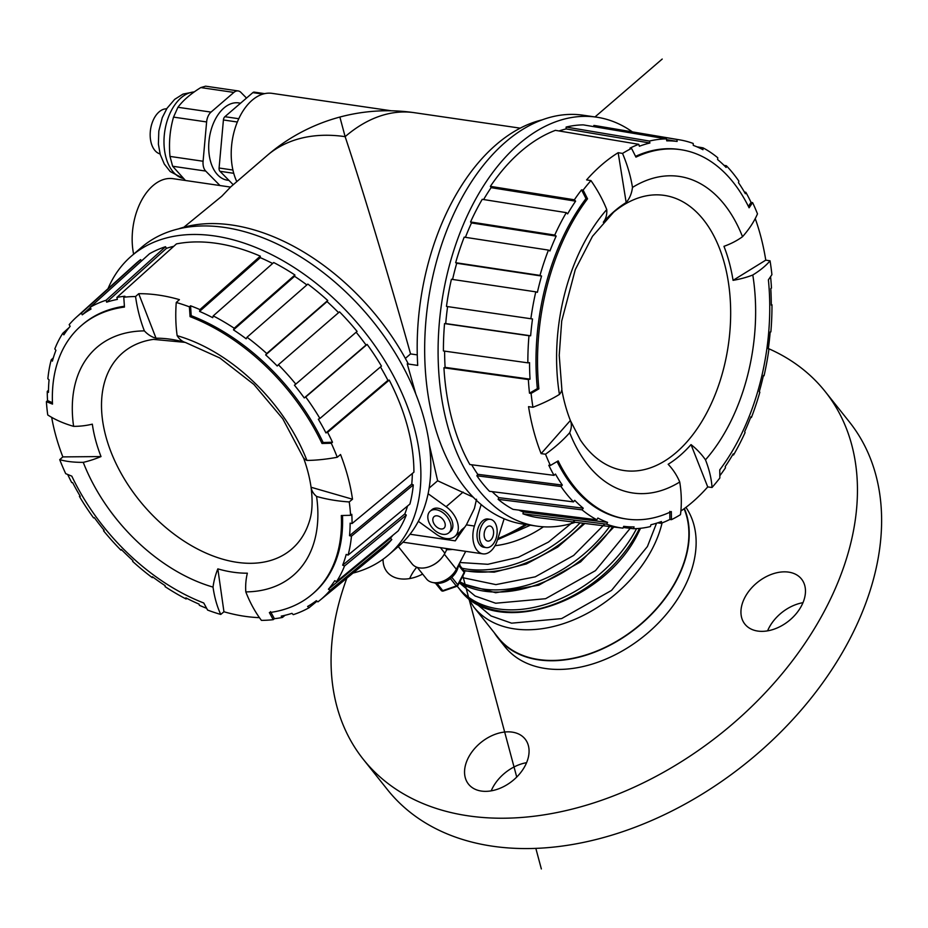 <?xml version="1.0" encoding="UTF-8"?>
<svg xmlns="http://www.w3.org/2000/svg" width="928" height="928" viewBox="0 0 928 928"><rect width="100%" height="100%" fill="white"/><g stroke="black" fill="none" stroke-linecap="round" stroke-linejoin="round"><path stroke-width="1.39" d="M320.16 600.091L381.698 549.492A188.558 121.951 -130.7 0 0 391.79 539.551L330.148 590.243A186.737 120.779 49.3 0 1 320.16 600.091A186.737 120.779 49.3 0 1 317.921 601.854A112.369 85.643 52.7 0 1 316.344 600.694A184.811 119.538 49.3 0 1 307.609 606.471A112.369 85.028 -119.7 0 0 309.094 607.701A186.737 120.779 49.3 0 1 293.271 614.649A112.369 82.708 72 0 1 291.949 613.35A184.811 119.538 49.3 0 1 281.219 616.122A112.369 80.434 -101.1 0 0 282.437 617.445A186.737 120.779 49.3 0 1 274.398 618.698L270.5 611.598M107.996 288.701A197.13 127.496 49.3 0 1 131.382 256.105A197.13 127.496 49.3 0 1 288.666 264.097A197.13 127.496 49.3 0 1 414.364 428.005A197.13 127.496 49.3 0 1 388.67 554.828A197.13 127.496 49.3 0 1 352.965 573.11M391.79 539.551L390.456 538.205A186.656 120.721 -130.7 0 0 392.73 535.398M330.148 590.243A112.369 85.26 -139.7 0 1 328.442 589.199A184.811 119.538 49.3 0 0 334.741 580.696A112.369 84.181 32.8 0 0 336.516 581.659L398.216 530.886A188.558 121.951 -130.7 0 0 406.29 515.052L404.817 513.95A186.656 120.721 -130.7 0 0 407.554 505.992M406.29 515.052L344.52 565.987A112.369 81.13 -158.5 0 1 342.664 565.187A184.811 119.538 49.3 0 0 346.202 554.41A112.369 78.416 15 0 0 348.093 555.095L409.898 504.066A188.558 121.951 -130.7 0 0 413.296 484.938L411.754 484.138A186.656 120.721 -130.7 0 0 412.334 473.489M413.296 484.938L351.457 536.164A112.369 72.836 -174.5 0 1 349.531 535.676A184.811 119.538 49.3 0 0 350.134 523.16A112.369 68.626 0.1 0 0 352.06 523.531L413.911 472.178A188.558 121.951 -130.7 0 0 407.647 427.031A188.558 121.951 -130.7 0 0 389.238 380.097L387.927 380.352A186.656 120.721 -130.7 0 0 380.492 366.943M389.238 380.097L327.63 432.332A112.369 29.592 152.6 0 1 325.948 432.912A184.811 119.538 49.3 0 0 318.327 419.201A112.369 22.469 -30.8 0 0 319.928 418.482L381.454 366.119A188.558 121.951 -130.7 0 0 367.128 344.404L366.038 345.019A186.656 120.721 -130.7 0 0 356.155 332.224M357.083 331.412A188.558 121.951 -130.7 0 0 339.52 311.843L278.388 364.739A186.737 120.779 49.3 0 1 295.788 384.122L357.083 331.412M338.581 312.655A186.656 120.721 -130.7 0 0 327.05 301.577L327.735 300.51A188.558 121.951 -130.7 0 0 307.841 284.072L247.022 337.235A186.737 120.779 49.3 0 1 266.719 353.51L327.735 300.51M306.866 284.931A186.656 120.721 -130.7 0 0 294.559 276.3L294.918 274.99A188.558 121.951 -130.7 0 0 273.714 262.531L213.22 315.903A112.369 45.159 117.4 0 0 212.721 317.678A184.811 119.538 49.3 0 0 199.578 311.414A112.369 51.342 -66.6 0 1 199.938 309.581L260.304 256.151A188.558 121.951 -130.7 0 0 176.448 243.902L116.893 297.447A186.737 120.779 49.3 0 1 124.932 296.206L123.784 297.25A186.702 120.756 49.3 0 1 135.558 296.531L138.724 293.7A186.795 120.814 49.3 0 1 179.429 299.64L176.25 302.482A186.702 120.756 49.3 0 1 189.393 306.832L190.066 316.645A177.132 114.562 49.3 0 1 322.004 443.48L331.284 443.248L332.479 442.238L323.141 442.505A177.132 114.562 -130.7 0 0 191.203 315.671L190.553 305.799L189.393 306.832M272.635 263.494A186.656 120.721 -130.7 0 0 260.304 257.659L260.304 256.151M173.791 246.291A186.656 120.721 -130.7 0 0 166.46 248.333L165.509 246.72A188.558 121.951 -130.7 0 0 149.524 253.75L90.236 307.203A186.737 120.779 49.3 0 1 106.059 300.254L165.509 246.72M141.613 260.872L140.604 259.643A188.558 121.951 -130.7 0 0 135.616 263.784L76.456 317.144A186.737 120.779 49.3 0 1 81.409 313.049L140.604 259.643M388.67 554.828L398.576 546.29A197.13 127.496 -130.7 0 0 418.342 521.316A197.13 127.496 -130.7 0 0 428.11 493.719A197.13 127.496 -130.7 0 0 424.27 419.479A197.13 127.496 -130.7 0 0 298.572 255.571A197.13 127.496 -130.7 0 0 141.288 247.567L131.382 256.105M428.11 493.719L446.113 506.7A20.95 13.549 49.3 0 1 457.632 522.905A20.95 13.549 49.3 0 1 454.906 536.372A20.95 13.549 49.3 0 1 436.346 534.308L418.342 521.316M448.792 532.846L450.556 531.326A14.28 9.234 -130.7 0 0 452.412 522.139A14.28 9.234 -130.7 0 0 443.306 510.261A14.28 9.234 -130.7 0 0 431.914 509.681L430.151 511.2A14.28 9.234 49.3 0 1 441.542 511.78A14.28 9.234 49.3 0 1 450.66 523.659A14.28 9.234 49.3 0 1 448.792 532.846A14.28 9.234 49.3 0 1 437.401 532.266A14.28 9.234 49.3 0 1 428.284 520.388A14.28 9.234 49.3 0 1 430.151 511.2M473.187 497.164L437.633 480.774L429.154 488.082M454.906 536.372L459.395 532.51A20.95 13.549 -130.7 0 0 461.355 530.108L455.265 540.85L466.378 524.865L474.417 508.451L476.54 499.229M542.242 119.84A201.886 123.447 98.3 0 0 496.271 144.582A201.886 123.447 98.3 0 0 417.716 365.412L407.23 363.869L415.814 394.064M429.374 444.93L437.633 480.774M596.507 117.16L583.086 115.2A206.654 126.359 98.3 0 0 505.609 142.007A206.654 126.359 98.3 0 0 425.407 327.41A206.654 126.359 98.3 0 0 481.18 504.588A206.654 126.359 98.3 0 0 504.136 518.775A206.654 126.359 98.3 0 0 523.346 524.158L536.767 526.118A206.654 126.359 -81.7 0 1 438.422 366.003A206.654 126.359 -81.7 0 1 519.03 143.968A206.654 126.359 -81.7 0 1 596.507 117.16A206.654 126.359 -81.7 0 1 632.409 131.892M504.136 518.775L497.362 540.224A20.95 12.806 -81.7 0 1 482.862 553.854A20.95 12.806 -81.7 0 1 473.779 543.553A20.95 12.806 -81.7 0 1 474.405 526.037L481.18 504.588M417.275 354.89L410.559 353.916C394.342 295.788 364.692 195.054 345.135 136.66L340.089 117.833L345.135 136.66A184.742 119.492 -130.7 0 0 267.125 155.521L230.492 187.073M398.274 546.546L412.09 563.888A20.95 14.384 -38.5 0 0 428.492 566.973A20.95 14.384 -38.5 0 0 444.883 553.239L446.728 549.712A133.319 91.512 -38.5 0 0 452.725 549.457M497.895 538.553A133.319 91.512 -38.5 0 0 525.387 524.459M446.728 549.712L445.695 548.436M410.559 353.916L405.35 358.405M183.86 227.232L221.792 196.226L230.538 187.085L173.037 178.675A53.325 32.608 98.3 0 0 141.137 201.167A53.325 32.608 98.3 0 0 133.62 254.179M178.141 228.996A193.314 125.036 -130.7 0 1 232 225.04A193.314 125.036 -130.7 0 1 407.96 363.242L407.23 363.869M490.344 519.344L487.954 518.996A14.28 8.735 98.3 0 0 482.595 520.852A14.28 8.735 98.3 0 0 477.027 536.198A14.28 8.735 98.3 0 0 483.824 547.265L486.202 547.613A14.28 8.735 -81.7 0 1 479.405 536.546A14.28 8.735 -81.7 0 1 484.984 521.2A14.28 8.735 -81.7 0 1 490.344 519.344A14.28 8.735 -81.7 0 1 497.141 530.41A14.28 8.735 -81.7 0 1 491.562 545.757A14.28 8.735 -81.7 0 1 486.202 547.613M575.372 522.278A206.654 126.359 -81.7 0 1 536.767 526.118M676.883 139.455A196.226 119.99 -81.7 0 1 679.888 139.896L596.89 125.895A198.082 121.127 98.3 0 0 593.862 125.454L593.7 126.626M566.126 127.055L649.414 141.056A196.226 119.99 -81.7 0 1 666.408 138.887L583.283 124.874A198.082 121.127 98.3 0 0 566.126 127.055L566.138 128.934A196.168 119.956 98.3 0 0 559.004 130.952M561.8 389.656A142.158 86.93 98.3 0 0 570.372 420.477L541.128 453.63A196.284 120.025 -81.7 0 1 528.542 406.661L532.939 407.264A196.191 119.967 -81.7 0 1 531.094 393.414L538.878 388.855A186.656 114.132 -81.7 0 1 587.528 198.824L583.132 190.112A196.191 119.967 -81.7 0 1 590.962 180.6L586.6 179.893A196.284 120.025 -81.7 0 1 601.947 164.65A196.284 120.025 -81.7 0 1 618.164 152.691L622.526 153.422A196.191 119.967 -81.7 0 1 631.562 148.399L629.973 148.144A196.226 119.99 -81.7 0 1 638.777 144.316L555.396 130.349A198.082 121.127 98.3 0 0 521.002 151.345A198.082 121.127 98.3 0 0 490.378 186.354L491.109 187.653A196.168 119.956 98.3 0 0 483.604 199.543M470.554 221.966L554.735 235.074A196.226 119.99 -81.7 0 1 566.3 212.64L482.235 199.323A198.082 121.127 98.3 0 0 470.554 221.966L471.482 222.929A196.168 119.956 98.3 0 0 465.427 237.324M455.66 262.694L539.992 275.407A196.226 119.99 -81.7 0 1 548.436 250.096L464.197 237.139A198.082 121.127 98.3 0 0 455.66 262.694L456.727 263.25A196.168 119.956 98.3 0 0 452.574 279.444M530.862 318.745A196.226 119.99 -81.7 0 1 535.781 291.844L451.414 279.27A198.082 121.127 98.3 0 0 446.461 306.426L530.874 318.745A112.369 1.044 7.9 0 0 532.521 318.965A194.3 118.819 -81.7 0 0 530.642 335.785A112.369 8.793 -175.2 0 1 528.972 335.739L444.547 323.594A198.082 121.127 98.3 0 0 443.41 350.958L527.858 362.848A112.369 21.019 -0.1 0 0 529.54 362.639A194.3 118.819 -81.7 0 0 530.039 379.158A112.369 28.466 176.6 0 1 528.357 379.54L443.932 367.801A198.082 121.127 98.3 0 0 469.846 464.534L554.039 475.356A112.369 69.751 -29.4 0 0 555.466 474.057A194.3 118.819 -81.7 0 0 562.345 485.089A112.369 74.286 145.4 0 1 560.988 486.504L476.864 475.786A198.082 121.127 98.3 0 0 489.485 491.306L573.492 501.886A112.369 80.365 -43.9 0 0 574.734 500.32A194.3 118.819 -81.7 0 0 583.236 508.208A112.369 83.381 129.5 0 1 582.076 509.855L498.15 499.345A198.082 121.127 98.3 0 0 513.08 509.379L596.855 519.784A112.369 86.861 -62 0 0 597.876 518.044A194.3 118.819 -81.7 0 0 607.562 522.383A112.369 88.183 110.2 0 1 606.645 524.169L522.951 513.799A198.082 121.127 98.3 0 0 539.412 517.824L622.943 528.16A112.369 88.902 -82.8 0 0 623.709 526.327A194.3 118.819 -81.7 0 0 623.918 526.362L623.709 526.338M447.609 306.6A196.168 119.956 98.3 0 0 445.718 323.57L444.547 323.594M444.605 351.12A196.168 119.956 98.3 0 0 445.104 367.36L443.932 367.801M471.702 464.777A196.168 119.956 98.3 0 0 477.723 474.301L476.864 475.786M492.176 491.643A196.168 119.956 98.3 0 0 498.812 497.64L498.15 499.345M518.752 510.087A196.168 119.956 98.3 0 0 523.369 511.954L522.951 513.799M744.395 192.026L745.799 192.258A112.369 69.751 150.6 0 1 745.358 193.708A194.3 118.819 -81.7 0 0 738.479 182.677A112.369 74.286 -34.6 0 0 738.85 181.111A196.226 119.99 -81.7 0 0 726.346 165.729A112.369 80.365 136.1 0 1 726.102 167.446A194.3 118.819 -81.7 0 0 717.599 159.558A112.369 83.381 -50.5 0 0 717.762 157.76A196.226 119.99 -81.7 0 0 702.983 147.83A112.369 86.861 118 0 1 702.96 149.71A194.3 118.819 -81.7 0 0 693.274 145.371A112.369 88.183 -69.8 0 0 693.193 143.446A196.226 119.99 -81.7 0 0 679.888 139.896M755.23 218.59A196.284 120.025 -81.7 0 1 765.774 260.142L733.062 280.349A142.158 86.93 98.3 0 0 723.956 246.326A41.899 22.69 -21.5 0 0 742.528 236.71A114.272 61.863 -21.5 0 0 757.48 213.869A196.191 119.967 -81.7 0 0 752.608 202.617L751.042 202.374A196.226 119.99 98.3 0 0 745.799 192.247M623.918 526.362A194.3 118.819 -81.7 0 0 634.079 526.895A112.369 88.473 89.1 0 1 633.43 528.728A196.226 119.99 -81.7 0 0 650.424 526.57A112.369 86.397 -103.4 0 0 650.911 524.761A194.3 118.819 -81.7 0 0 661.444 521.524A112.369 84.239 69.4 0 1 661.061 523.299A196.226 119.99 -81.7 0 0 669.865 519.471L671.443 519.668A196.191 119.967 -81.7 0 0 680.479 514.657A114.272 80.446 -121.7 0 0 679.737 482.003A41.899 29.499 -121.7 0 0 668.16 464.278A142.158 86.93 98.3 0 0 679.911 455.625A142.158 86.93 98.3 0 0 691.024 444.593L707.728 486.922L712.031 487.478A196.191 119.967 -81.7 0 0 719.861 477.966L719.757 469.87A186.656 114.132 -81.7 0 0 768.396 279.85L771.91 274.665A196.191 119.967 -81.7 0 0 770.054 260.814L765.774 260.142M770.588 276.753A196.226 119.99 -81.7 0 1 771.481 288.074A112.369 28.466 -3.4 0 1 770.785 288.596A194.3 118.819 -81.7 0 1 771.284 305.126A112.369 21.019 179.9 0 0 771.98 304.767A196.226 119.99 -81.7 0 1 770.866 331.876A112.369 8.793 4.8 0 1 770.182 331.969A194.3 118.819 -81.7 0 1 768.303 348.8A112.369 1.044 -172.1 0 0 768.964 348.87A196.226 119.99 -81.7 0 1 764.057 375.77L763.384 375.678M771.284 304.662L771.98 304.767M768.303 348.777L768.964 348.87M719.908 475.635A196.226 119.99 -81.7 0 0 725.464 467.828A112.369 55.146 -145.9 0 0 725.22 466.587A194.3 118.819 -81.7 0 0 733.213 453.862A112.369 48.848 30.2 0 1 733.538 454.975A196.226 119.99 -81.7 0 0 745.091 432.541A112.369 38.036 -155.5 0 0 744.662 431.659A194.3 118.819 -81.7 0 0 750.903 416.776A112.369 30.891 21.1 0 1 751.402 417.519A196.226 119.99 -81.7 0 0 759.846 392.208A112.369 18.989 -164.1 0 0 759.278 391.709A194.3 118.819 -81.7 0 0 763.442 375.434A112.369 11.345 12.8 0 1 764.057 375.77M751.402 417.519L750.648 417.414M733.538 454.975L732.633 454.859M707.728 486.922A196.284 120.025 -81.7 0 1 692.381 502.164A196.284 120.025 -81.7 0 1 680.874 511.038M661.061 523.299L657.604 522.87M633.43 528.728L623.233 527.475M622.943 528.16A196.226 119.99 -81.7 0 1 606.645 524.169M523.369 511.954L607.562 522.383M596.855 519.784A196.226 119.99 -81.7 0 1 582.076 509.855M498.812 497.64L583.236 508.208M573.492 501.886A196.226 119.99 -81.7 0 1 560.988 486.504M477.723 474.301L562.345 485.089M554.039 475.368A196.226 119.99 -81.7 0 1 548.796 465.241L550.397 465.462A196.191 119.967 -81.7 0 1 545.525 454.21L541.128 453.63M528.357 379.54A196.226 119.99 -81.7 0 0 529.494 393.194L531.094 393.414M445.104 367.36L530.039 379.158M527.846 362.848A196.226 119.99 -81.7 0 1 528.972 335.739M445.718 323.57L530.642 335.785M539.992 275.407A112.369 18.989 15.9 0 1 541.558 276.045A194.3 118.819 -81.7 0 0 537.393 292.32A112.369 11.345 -167.2 0 0 535.781 291.844M541.558 276.045L456.727 263.25M554.735 235.074A112.369 38.036 24.5 0 1 556.162 236.106A194.3 118.819 -81.7 0 0 549.921 250.978A112.369 30.891 -158.9 0 0 548.436 250.096M556.162 236.106L471.482 222.929M490.378 186.354L574.374 199.787A112.369 55.146 34.1 0 1 575.604 201.167A194.3 118.819 -81.7 0 0 567.611 213.892A112.369 48.848 -149.8 0 0 566.3 212.64M575.604 201.167L491.109 187.653M574.374 199.787A196.226 119.99 -81.7 0 1 581.543 189.857L585.986 198.604A186.656 114.132 98.3 0 0 537.347 388.635L538.878 388.855M583.132 190.112L581.543 189.857M649.414 141.056A112.369 86.397 76.6 0 1 649.913 143.005A194.3 118.819 -81.7 0 0 639.38 146.241A112.369 84.239 -110.6 0 0 638.777 144.316M649.913 143.005L566.138 128.934M593.862 125.454L676.895 139.455A112.369 88.902 97.2 0 1 677.127 141.427A194.3 118.819 -81.7 0 0 666.745 140.859A112.369 88.473 -90.9 0 0 666.408 138.887M677.127 141.427L666.548 139.641M696.858 146.798L702.983 147.83M724.014 165.346L726.346 165.729M631.562 148.399L635.947 157.122A186.656 114.132 -81.7 0 1 680.618 149.663L679.087 149.431A186.656 114.132 98.3 0 0 635.587 156.345M751.042 202.374L748.409 206.41M752.596 202.617L749.093 207.791A186.656 114.132 -81.7 0 0 680.618 149.663M622.526 153.422A114.272 80.446 58.3 0 1 632.478 187.421A41.899 29.499 58.3 0 1 626.168 202.524A142.158 86.93 98.3 0 0 614.417 211.178A142.158 86.93 98.3 0 0 603.293 222.221A41.899 24.174 -138.6 0 0 606.75 209.589A159.987 97.834 98.3 0 0 559.433 394.423A41.899 15.138 -9.1 0 0 561.765 388.066L559.224 355.32L561.707 321.03L575.29 269.584L592.482 236.315L613.64 212.164A139.038 85.016 -81.7 0 1 724.814 264.874A139.038 85.016 -81.7 0 1 676.21 452.504A139.038 85.016 -81.7 0 1 580.36 439.988L570.465 420.709A41.899 22.69 158.5 0 1 569.688 432.715A159.987 97.834 98.3 0 0 679.737 482.003M742.528 236.71A159.987 97.834 98.3 0 0 632.478 187.421M770.054 260.814A114.272 41.296 170.9 0 1 752.794 275.001A41.899 15.138 170.9 0 1 733.062 280.349M691.024 444.593A41.899 24.174 41.4 0 1 705.477 459.836A159.987 97.834 98.3 0 0 752.794 275.001M705.477 459.836A114.272 65.946 41.4 0 1 712.031 487.478M569.688 432.715A114.272 61.863 158.5 0 1 545.525 454.21M671.443 519.668L671.327 511.583A186.656 114.132 -81.7 0 1 626.655 519.042A186.656 114.132 -81.7 0 1 558.18 460.903L550.397 465.462M669.865 519.471L669.796 511.363M557.09 461.576A186.656 114.132 98.3 0 0 625.124 518.822L626.655 519.042M532.939 407.264A114.272 41.296 -9.1 0 0 559.433 394.423M606.75 209.589A114.272 65.946 -138.6 0 0 590.962 180.6M618.164 152.691L626.168 202.524M612.596 213.046A139.038 85.016 -81.7 0 1 613.64 212.164M529.494 393.194L537.347 388.635M585.986 198.604L587.528 198.824M391.372 110.792L272.09 93.357A53.325 32.608 98.3 0 0 239.285 117.647A53.325 32.608 98.3 0 0 233.566 172.678A53.325 32.608 98.3 0 0 236.802 181.633M238.786 118.726L224.889 116.696A3.805 2.332 98.3 0 0 223.416 119.967L219.089 168.014A3.805 2.332 98.3 0 0 219.971 171.286L233.218 184.73M264.666 93.647L254.26 92.127A3.805 2.332 98.3 0 0 252.834 92.626L224.889 116.696M240.561 103.194L238.624 102.904A39.046 23.873 98.3 0 0 223.984 107.973A39.046 23.873 98.3 0 0 208.754 149.93A39.046 23.873 98.3 0 0 227.337 180.171L228.961 180.415M219.971 185.53L205.714 171.077A11.426 6.983 -81.7 0 1 203.081 161.252L206.619 121.939A11.426 6.983 -81.7 0 1 211.027 112.102L233.879 92.417A11.426 6.983 -81.7 0 1 238.171 90.932A11.426 6.983 -81.7 0 1 240.92 92.406L246.5 98.066M205.714 171.077L172.631 166.24L185.461 180.496M172.631 166.24L169.998 156.414C168.71 142.958 169.894 129.85 173.536 117.114L177.932 107.277C183.094 100.352 190.716 93.786 200.796 87.58L205.61 86.176L238.171 90.932M166.68 108.82A22.852 13.978 98.3 0 0 159.117 111.87A22.852 13.978 98.3 0 0 150.174 135.627A22.852 13.978 98.3 0 0 160.092 153.932M417.31 567.391L426.52 578.956A19.047 13.073 -38.5 0 0 433.295 582.61A19.047 13.073 -38.5 0 0 456.332 569.27L465.717 551.36M442.134 557.415A19.047 13.073 141.5 0 1 432.402 565.361A1.902 1.311 -38.5 0 0 432.715 565.187M433.538 582.633A17.145 11.762 -38.5 0 0 435.835 583.225A17.145 11.762 -38.5 0 0 451.112 577.935A17.145 11.762 -38.5 0 0 458.374 565.361M436.926 583.329L442.76 590.66A1.902 1.311 -38.5 0 1 441.264 590.44L441.31 590.486A1.902 1.38 -42.6 0 1 441.264 590.44L435.476 583.167M443.34 591.008L456.866 586.322A1.902 0.638 -109.1 0 1 456.286 585.974L442.76 590.66A1.902 0.638 70.9 0 0 443.34 591.008A1.902 1.902 0 0 1 441.31 590.486M451.82 577.32L457.736 584.744A1.902 0.754 27.6 0 1 457.922 585.406L464.394 573.052A1.902 0.754 -152.4 0 0 464.197 572.39L458.467 565.187M495.03 545.699A87.615 60.134 -38.5 0 0 543.448 526.802M684.087 508.764A113.9 78.184 141.5 0 1 676.524 579.814A113.9 78.184 141.5 0 1 587.436 654.46A113.9 78.184 141.5 0 1 498.255 637.733L473.848 607.074A113.9 78.184 141.5 0 0 563.018 623.79A113.9 78.184 141.5 0 0 652.117 549.156A113.9 78.184 -38.5 0 0 662.082 522.905M684.4 508.532A114.272 78.439 141.5 0 1 676.825 579.861A114.272 78.439 141.5 0 1 587.436 654.75A114.272 78.439 141.5 0 1 497.965 637.977A114.272 78.439 141.5 0 1 494.276 632.734M497.965 637.977L504.867 646.642A114.272 78.439 -38.5 0 0 594.338 663.416A114.272 78.439 -38.5 0 0 683.727 588.526A114.272 78.439 -38.5 0 0 685.943 507.372M768.338 348.534A295.208 202.64 141.5 0 1 825.189 391.558A295.208 202.64 141.5 0 1 825.386 609.22A295.208 202.64 141.5 0 1 594.465 802.685A295.208 202.64 141.5 0 1 363.324 759.359A295.208 202.64 141.5 0 1 346.863 578.132M744.871 597.458A36.192 24.836 -38.5 0 0 744.894 624.138A36.192 24.836 -38.5 0 0 773.221 629.451A36.192 24.836 -38.5 0 0 801.537 605.74A36.192 24.836 -38.5 0 0 801.514 579.049A36.192 24.836 -38.5 0 0 773.175 573.748A36.192 24.836 -38.5 0 0 744.871 597.458M383.055 559.248A36.192 24.836 -38.5 0 0 387.011 571.857A36.192 24.836 -38.5 0 0 422.634 574.072M468.478 757.457A36.192 24.836 -38.5 0 0 468.501 784.137A36.192 24.836 -38.5 0 0 496.84 789.45A36.192 24.836 -38.5 0 0 525.144 765.739A36.192 24.836 -38.5 0 0 525.12 739.059A36.192 24.836 -38.5 0 0 496.782 733.746A36.192 24.836 -38.5 0 0 468.478 757.457M363.324 759.359L387.486 789.693A295.208 202.64 -38.5 0 0 618.628 833.031A295.208 202.64 -38.5 0 0 849.549 639.554A295.208 202.64 -38.5 0 0 849.352 421.892L825.189 391.558M767.584 630.854A36.192 24.836 141.5 0 1 769.022 627.792A36.192 24.836 141.5 0 1 802.975 602.678M409.7 578.573A36.192 24.836 141.5 0 1 411.139 575.511A36.192 24.836 141.5 0 1 416.776 567.205M491.202 790.853A36.192 24.836 141.5 0 1 492.64 787.791A36.192 24.836 141.5 0 1 526.582 762.677M285.058 615.287L282.437 617.445M344.52 565.987A186.737 120.779 49.3 0 1 336.516 581.659M351.457 536.164A186.737 120.779 49.3 0 1 348.093 555.095M331.284 443.248A186.702 120.756 49.3 0 1 337.258 457.26L340.53 454.511A186.795 120.814 49.3 0 1 347.942 477.073A186.795 120.814 49.3 0 1 352.501 499.218L349.23 501.944A186.702 120.756 49.3 0 1 350.587 515.295L351.793 514.286A186.737 120.779 49.3 0 1 352.06 523.531M350.598 515.295L341.307 515.527A177.132 114.562 49.3 0 1 312.504 594.024L313.641 593.05A177.132 114.562 -130.7 0 0 342.49 515.527M312.504 594.024A177.132 114.562 49.3 0 1 269.364 612.584L273.215 619.672L274.398 618.698M273.215 619.672A186.702 120.756 49.3 0 1 261.429 620.38A114.272 76.444 89.5 0 1 245.804 591.89A150.464 97.312 -130.7 0 0 316.576 496.434A41.899 22.481 171.9 0 1 311.077 487.362A41.899 22.481 171.9 0 1 311.066 487.258A135.465 87.615 -130.7 0 0 307.748 471.204A135.465 87.615 -130.7 0 0 303.526 457.875M259.434 617.642A186.795 120.814 49.3 0 1 223.95 611.761L217.836 568.876A135.465 87.615 -130.7 0 0 247.358 573.191A41.899 28.026 89.5 0 0 245.804 591.89M52.455 402.694L47.537 400.606L46.4 401.627A186.702 120.756 49.3 0 0 47.757 414.967A114.272 61.306 -8.1 0 0 73.602 426.346A41.899 22.481 -8.1 0 0 92.324 424.154A135.465 87.615 -130.7 0 0 95.63 440.208A135.465 87.615 -130.7 0 0 101.013 456.564L62.86 456.901L59.728 459.65A186.702 120.756 49.3 0 0 65.702 473.663L71.816 476.157A177.132 114.562 49.3 0 0 203.754 602.991L207.605 610.079A186.702 120.756 49.3 0 0 220.748 614.44L223.95 611.761M206.538 608.258A186.737 120.779 49.3 0 1 199.392 605.323A112.369 51.342 113.4 0 1 199.021 604.116A184.811 119.538 49.3 0 1 185.878 597.864A112.369 45.159 -62.6 0 0 186.11 599.001A186.737 120.779 49.3 0 1 165.114 586.658A112.369 34.58 123.3 0 1 165.103 585.649A184.811 119.538 49.3 0 1 152.424 576.74A112.369 27.62 -53.2 0 0 152.308 577.657A186.737 120.779 49.3 0 1 132.611 561.382A112.369 16.054 132.2 0 1 132.936 560.64A184.811 119.538 49.3 0 1 121.382 549.527A112.369 8.665 -44.5 0 0 120.942 550.165A186.737 120.779 49.3 0 1 103.542 530.781L104.11 530.282M186.864 598.363L186.11 599.001M67.744 474.579A186.737 120.779 49.3 0 0 71.7 482.572A112.369 29.592 -27.4 0 0 72.651 482.63A184.811 119.538 49.3 0 0 80.272 496.329A112.369 22.469 149.2 0 1 79.402 496.422L80.005 495.888M103.542 530.781A112.369 3.294 140.7 0 0 104.168 530.34A184.811 119.538 49.3 0 1 94.32 517.615A112.369 10.742 -36.1 0 1 93.6 517.917A186.737 120.779 49.3 0 1 79.402 496.422M62.86 456.901A186.795 120.814 49.3 0 1 55.448 434.339A186.795 120.814 49.3 0 1 51.69 417.356M47.537 400.606A186.737 120.779 49.3 0 1 47.27 391.372L48.488 390.282M76.456 317.144A186.737 120.779 49.3 0 0 69.182 324.649A112.369 85.26 40.3 0 0 70.145 326.331A184.811 119.538 49.3 0 0 63.846 334.834A112.369 84.181 -147.2 0 1 62.814 333.245A186.737 120.779 49.3 0 0 54.81 348.916A112.369 81.13 21.5 0 0 55.935 350.343A184.811 119.538 49.3 0 0 52.397 361.12A112.369 78.416 -165 0 1 51.237 359.809A186.737 120.779 49.3 0 0 47.873 378.74A112.369 72.836 5.5 0 0 49.068 379.865A184.811 119.538 49.3 0 0 48.465 392.37A112.369 68.626 -179.9 0 1 47.27 391.372M166.46 248.333L106.65 302.18A112.369 82.708 -108 0 1 106.059 300.254M90.236 307.203A112.369 85.028 60.3 0 0 90.99 309.059A184.811 119.538 49.3 0 0 82.256 314.836A112.369 85.643 -127.3 0 1 81.409 313.049M124.387 306.252A177.132 114.562 -130.7 0 0 82.453 324.638L81.316 325.612A177.132 114.562 49.3 0 1 124.456 307.064L123.784 297.25M116.893 297.447A112.369 80.434 78.9 0 0 117.38 299.408A184.811 119.538 49.3 0 0 106.65 302.18M190.553 305.799A186.737 120.779 49.3 0 1 199.938 309.581M260.304 257.659L199.578 311.414M367.128 344.404L305.73 396.987A186.737 120.779 49.3 0 1 319.928 418.482M305.73 396.987A112.369 10.742 143.9 0 1 304.268 397.926L366.038 345.019M295.788 384.122A112.369 3.294 -39.3 0 1 294.431 385.19A184.811 119.538 49.3 0 1 304.268 397.926M278.388 364.739A112.369 8.665 135.5 0 0 277.217 366.003A184.811 119.538 49.3 0 0 265.663 354.902A112.369 16.054 -47.8 0 1 266.719 353.51M247.022 337.235A112.369 27.62 126.8 0 0 246.164 338.79A184.811 119.538 49.3 0 0 233.496 329.881A112.369 34.58 -56.7 0 1 234.216 328.234L294.918 274.99M213.22 315.903A186.737 120.779 49.3 0 1 234.216 328.234M327.63 432.332A186.737 120.779 49.3 0 1 332.479 442.238M325.948 432.912L387.927 380.352M349.531 535.676L411.754 484.138M342.664 565.187L404.817 513.95M328.442 589.199L390.456 538.205M349.23 501.944A114.272 61.306 171.9 0 1 316.576 496.434M220.748 614.44A114.272 61.944 -73.9 0 1 213.022 587.099A41.899 22.713 -73.9 0 1 217.836 568.876M101.013 456.564A41.899 15.347 158.8 0 1 83.253 462.353A150.464 97.312 -130.7 0 0 213.022 587.099M83.253 462.353A114.272 41.853 158.8 0 1 59.728 459.65M176.25 302.482A114.272 61.944 106.1 0 0 177.155 335.681A41.899 22.713 106.1 0 0 185.554 342.525A135.465 87.615 -130.7 0 0 156.032 338.221A41.899 28.026 -90.5 0 1 144.374 330.89A150.464 97.312 -130.7 0 0 73.602 426.346M144.374 330.89A114.272 76.444 -90.5 0 1 135.558 296.531M46.4 401.627L52.513 404.109A177.132 114.562 49.3 0 1 81.316 325.612M156.032 338.221L138.724 293.7M185.554 342.525L219.832 357.976L253.901 384.447L282.762 418.76L302.748 456.495A41.899 15.347 -21.2 0 0 306.924 460.427A150.464 97.312 -130.7 0 0 177.155 335.681M306.924 460.427A114.272 41.853 -21.2 0 0 337.258 457.26M352.501 499.218L311.066 487.258M311.077 487.362C312.806 501.074 312.307 512.175 309.581 520.689A129.514 83.764 49.3 0 1 209.044 554.387A129.514 83.764 49.3 0 1 105.792 436.148A129.514 83.764 49.3 0 1 153.41 339.381L184.916 342.351M190.066 316.645L191.203 315.671M323.141 442.505L322.004 443.48M327.05 301.577L265.663 354.902M294.559 276.3L233.496 329.881M90.364 307.528L82.256 314.836M62.814 333.245L69.171 327.514M51.237 359.809L53.29 357.953M152.934 577.123L152.308 577.657M317.016 601.193L309.094 607.701M541.349 868.944L535.839 848.389M516.734 777.061L462.852 575.998M460.149 565.894L459.453 563.308L460.149 565.894M662.209 59.056L594.999 116.94M446.113 506.7L463.107 492.072M464.487 527.406L461.355 530.108M520.225 128.157L414.398 112.694A184.742 112.972 98.3 0 0 345.135 136.66M440.44 547.659L444.883 553.239M410.014 534.238L455.265 540.85M466.378 524.865L474.405 526.037M487.119 527.011A7.621 4.663 -81.7 0 1 493.267 529.772A7.621 4.663 -81.7 0 1 490.622 540.119A7.621 4.663 -81.7 0 1 484.462 537.358A7.621 4.663 -81.7 0 1 487.119 527.011M232.916 170.033L219.089 168.014M219.971 171.286L233.74 173.304M262.926 94.099L252.834 92.626M237.348 122.009L223.416 119.967M233.879 92.417L200.796 87.58M211.027 112.102L177.932 107.277M206.619 121.939L173.536 117.114M203.081 161.252L169.998 156.414M194.37 91.826L182.978 94.099L174.696 99.331L167.028 108.274L162.272 117.659L158.816 131.057L158.386 144.084L160.242 154.466L164.302 164.059L170.184 171.529L183.245 178.489A43.802 26.784 -81.7 0 1 164.001 143.469A43.802 26.784 -81.7 0 1 181.134 97.776A43.802 26.784 -81.7 0 1 194.207 91.953M444.338 554.213L456.332 569.27M464.394 573.052A1.902 1.902 0 0 0 464.197 570.987A1.902 1.311 -38.5 0 1 464.197 572.39L457.736 584.744A1.902 1.311 -38.5 0 1 456.286 585.974L450.37 578.55M458.908 564.34L464.162 570.929A1.902 1.311 -38.5 0 1 464.197 570.987L458.908 564.34M509.681 533.229A104.748 71.908 -38.5 0 0 526.756 524.656M575.035 520.318L548.402 542.114L518.369 557.264L487.861 564.294L459.87 562.507M463.745 570.407A113.9 78.184 -38.5 0 0 583.468 523.276M580.081 522.858A113.9 78.184 141.5 0 1 462.016 568.249M604.789 523.995L573.643 555.454L535.236 576.833L495.888 584.617L462.04 577.541M459.337 582.714A113.9 78.184 -38.5 0 0 612.642 526.884M609.626 526.512A113.9 78.184 141.5 0 1 459.824 581.775M631.376 526.895L595.451 570.65L545.583 598.711L495.656 603.235L475.101 595.996L459.522 582.97M636.55 528.612A113.9 78.184 141.5 0 1 636.237 529.215A113.9 78.184 141.5 0 1 547.149 603.861A113.9 78.184 141.5 0 1 457.968 587.146L459.696 589.303A113.9 78.184 -38.5 0 0 548.866 606.03A113.9 78.184 -38.5 0 0 637.965 531.384A113.9 78.184 -38.5 0 0 639.473 528.392M656.537 523.206L647.408 546.546L611.517 590.428L561.614 618.593L511.595 623.175L491.005 615.948L475.391 602.91M444.999 523.276A7.621 4.93 49.3 0 1 440.788 528.948A7.621 4.93 49.3 0 1 433.063 521.524A7.621 4.93 49.3 0 1 437.274 515.852A7.621 4.93 49.3 0 1 444.999 523.276M414.398 112.694A184.742 184.742 0 0 0 267.125 155.521M402.996 542.196L482.862 553.854M456.866 586.322A1.902 1.902 0 0 0 457.922 585.406M530.41 525.19L497.524 539.713M584.884 523.45L557.682 547.114L526.42 563.922L494.195 572.158L464.162 570.94M613.849 527.034L580.615 561.881L538.727 585.208L495.726 592.737L459.279 582.83M459.696 589.303C495.053 639.415 604.743 603.2 638.36 532.718L640.564 528.276M457.214 586.171L457.968 587.146M467.677 597.47L473.848 607.074"/></g></svg>
